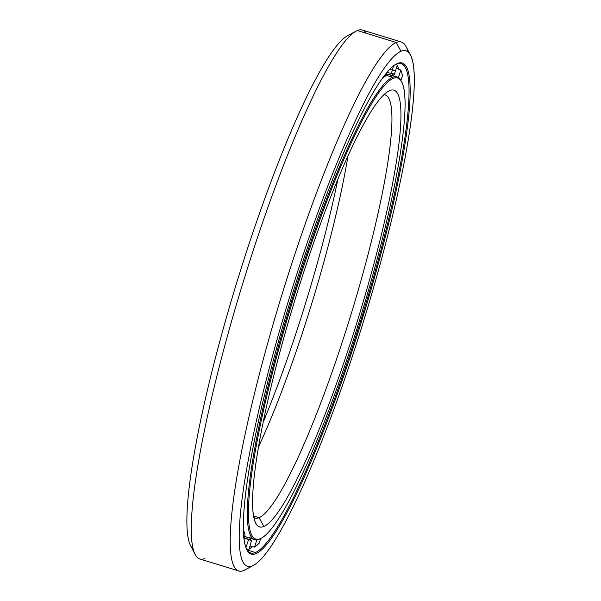 <?xml version="1.0" encoding="UTF-8"?>
<svg xmlns="http://www.w3.org/2000/svg" width="601" height="601" viewBox="0 0 601 601"><rect width="100%" height="100%" fill="white"/><g stroke="black" fill="none" stroke-linecap="round" stroke-linejoin="round"><path stroke-width="0.9" d="M337.942 178.933A228.425 32.957 -72.9 0 1 263.223 422.067A228.425 32.957 107.1 0 0 337.942 178.933M258.543 446.874A221.341 31.936 107.1 0 0 348.002 155.779A221.341 31.936 -72.9 0 1 258.543 446.874M253.614 515.996L259.099 517.686A221.341 31.936 107.1 0 0 354.38 303.332A221.341 31.936 107.1 0 0 385.076 94.913A221.341 31.936 107.1 0 0 383.851 94.703A221.341 31.936 -72.9 0 1 355.582 299.268A221.341 31.936 -72.9 0 1 259.099 517.686L263.847 526.499A228.425 32.957 107.1 0 0 365.964 292.371A228.425 32.957 107.1 0 0 389.666 90.586L387.382 91.825L389.666 90.586A228.425 32.957 -72.9 0 1 365.964 292.371A228.425 32.957 -72.9 0 1 263.847 526.499A228.425 32.957 -72.9 0 1 287.548 324.713A228.425 32.957 -72.9 0 1 389.666 90.586A228.425 32.957 107.1 0 0 388.547 91.119A228.425 32.957 107.1 0 0 295.249 298.862A228.425 32.957 107.1 0 0 255.778 523.14A228.425 32.957 107.1 0 0 263.847 526.499L259.099 517.686A221.341 31.936 -72.9 0 1 253.915 517.544A221.341 31.936 107.1 0 0 255.034 518.054A221.341 31.936 107.1 0 0 259.099 517.686L253.614 515.996M401.693 81.969L401.13 80.88A242.053 34.926 107.1 0 0 392.581 77.319L393.174 78.415L392.581 77.319A242.053 34.926 107.1 0 0 284.371 325.419A242.053 34.926 107.1 0 0 259.249 539.255L260.331 538.669A241.174 34.798 -72.9 0 1 285.362 325.614A241.174 34.798 -72.9 0 1 393.174 78.415A241.174 34.798 -72.9 0 1 401.693 81.969A241.174 34.798 -72.9 0 1 360.022 318.763A241.174 34.798 -72.9 0 1 261.518 538.098A241.174 34.798 -72.9 0 1 260.331 538.669L259.249 539.255A242.053 34.926 -72.9 0 1 254.809 539.66A242.053 34.926 -72.9 0 1 288.382 311.731A242.053 34.926 -72.9 0 1 392.581 77.319L385.842 75.245L392.581 77.319A242.053 34.926 -72.9 0 1 397.021 76.905A242.053 34.926 -72.9 0 1 401.408 81.443M251.105 536.753A242.053 34.926 -72.9 0 1 244.675 536.024A242.053 34.926 107.1 0 0 246.665 537.159L254.809 539.66M397.021 76.905L388.877 74.404A242.053 34.926 107.1 0 0 386.12 74.299A242.03 34.926 -72.9 0 1 386.593 74.224A242.03 34.926 107.1 0 0 386.12 74.291A242.053 34.926 -72.9 0 1 392.318 77.236M244.675 536.024A242.03 34.926 107.1 0 0 244.675 536.032L246.665 537.159M260.984 538.376A242.053 34.926 -72.9 0 1 259.249 539.255A242.053 34.926 107.1 0 0 260.443 538.684L261.518 538.098M393.174 78.415A241.174 34.798 107.1 0 0 285.362 325.614A241.174 34.798 107.1 0 0 260.331 538.669A241.174 34.798 107.1 0 0 368.15 291.47A241.174 34.798 107.1 0 0 393.174 78.415M410.528 55.269L406.028 46.555A276.67 39.921 107.1 0 0 396.254 42.483L401.002 51.303A269.594 38.9 -72.9 0 1 410.528 55.269A269.594 38.9 -72.9 0 1 363.936 319.972A269.594 38.9 -72.9 0 1 253.832 565.15A269.594 38.9 -72.9 0 1 252.503 565.781L243.856 570.484A276.67 39.921 107.1 0 0 245.216 569.831L253.832 565.15M396.412 64.052L397.494 63.466A256.845 37.059 107.1 0 0 396.232 64.067A256.845 37.059 107.1 0 0 291.327 297.653A256.845 37.059 107.1 0 0 246.951 549.84A256.845 37.059 107.1 0 0 256.018 553.619L255.425 552.514A255.958 36.931 -72.9 0 1 246.673 549.276A255.958 36.931 107.1 0 0 250.73 552.95A255.958 36.931 107.1 0 0 255.425 552.514L247.274 550.013A255.958 36.931 -72.9 0 1 247.161 550.065A255.958 36.931 107.1 0 0 247.274 550.013A255.958 36.931 107.1 0 0 248.461 549.449A255.958 36.931 -72.9 0 1 247.274 550.013L255.425 552.514A255.958 36.931 107.1 0 0 365.603 304.647A255.958 36.931 107.1 0 0 401.107 63.623A255.958 36.931 107.1 0 0 396.412 64.052A255.958 36.931 107.1 0 0 395.691 64.382A255.958 36.931 -72.9 0 1 396.412 64.052A255.958 36.931 -72.9 0 1 369.855 290.17A255.958 36.931 -72.9 0 1 255.425 552.514L256.018 553.619A256.845 37.059 107.1 0 0 370.84 290.366A256.845 37.059 107.1 0 0 397.494 63.466L396.412 64.052M396.51 64.014A255.981 36.939 -72.9 0 1 397.223 65.216L396.51 64.014M397.471 65.712L397.276 65.329A255.981 36.939 -72.9 0 1 398.771 69.25A255.981 36.939 107.1 0 0 397.471 65.712L397.464 65.704M398.816 69.265A255.958 36.931 107.1 0 0 397.291 65.291A255.958 36.931 -72.9 0 1 398.816 69.265M397.269 65.246A255.958 36.931 107.1 0 0 396.532 64.007A255.958 36.931 -72.9 0 1 397.269 65.246M247.146 550.043A255.981 36.939 107.1 0 0 248.408 549.449A255.981 36.939 -72.9 0 1 247.146 550.043L248.408 549.449M249.084 549.066A255.981 36.939 107.1 0 0 252.443 546.564A255.981 36.939 -72.9 0 1 249.084 549.066M246.628 568.982A276.67 39.921 -72.9 0 1 243.856 570.484A276.67 39.921 -72.9 0 1 238.785 570.95A276.67 39.921 -72.9 0 1 277.159 310.416A276.67 39.921 -72.9 0 1 396.254 42.483L357.317 30.516L396.254 42.483A276.67 39.921 -72.9 0 1 401.333 42.017L362.388 30.05A276.67 39.921 107.1 0 0 357.317 30.516A276.67 39.921 -72.9 0 1 366.325 33.288M401.333 42.017A276.67 39.921 -72.9 0 1 407.959 51.934M204.918 558.517A276.67 39.921 -72.9 0 1 195.145 554.445A276.67 39.921 -72.9 0 1 242.954 282.793A276.67 39.921 -72.9 0 1 355.957 31.169A276.67 39.921 -72.9 0 1 357.317 30.516A276.67 39.921 107.1 0 0 238.214 298.449A276.67 39.921 107.1 0 0 199.84 558.983L238.785 570.95M355.957 31.169L347.34 35.85A269.594 38.9 107.1 0 0 237.23 281.028A269.594 38.9 107.1 0 0 190.645 545.731L195.145 554.445M193.214 549.066A269.594 38.9 -72.9 0 1 234.848 288.856A269.594 38.9 -72.9 0 1 348.663 35.219M249.069 549.104A255.958 36.931 107.1 0 0 252.488 546.579A255.958 36.931 -72.9 0 1 249.069 549.104M252.503 565.781A269.594 38.9 107.1 0 0 373.033 289.464A269.594 38.9 107.1 0 0 401.002 51.303A269.594 38.9 107.1 0 0 280.479 327.628A269.594 38.9 107.1 0 0 252.503 565.781A269.594 38.9 -72.9 0 1 280.479 327.628A269.594 38.9 -72.9 0 1 401.002 51.303L396.254 42.483A276.67 39.921 107.1 0 0 272.569 326.065A276.67 39.921 107.1 0 0 243.856 570.484L252.503 565.781M397.494 63.466A256.845 37.059 -72.9 0 1 370.84 290.366A256.845 37.059 -72.9 0 1 256.018 553.619A256.845 37.059 -72.9 0 1 282.673 326.719A256.845 37.059 -72.9 0 1 397.494 63.466M248.972 549.442A253.479 36.571 -72.9 0 1 247.019 549.216A253.479 36.571 -72.9 0 1 246.568 549.051A253.479 36.571 107.1 0 0 248.972 549.442L251.616 540.299L243.578 537.632L251.616 540.299L248.972 549.442M391.634 73.54L394.361 74.329A243.916 35.196 107.1 0 0 393.129 73.765A243.916 35.196 107.1 0 0 391.349 73.54L387.029 72.308L391.349 73.54L393.572 65.832L391.349 73.54A243.916 35.196 -72.9 0 1 394.361 74.329L397.299 65.261A253.479 36.571 107.1 0 0 395.473 64.51A253.479 36.571 -72.9 0 1 395.939 64.63A253.479 36.571 -72.9 0 1 397.299 65.261L394.361 74.329L391.634 73.54M385.662 75.891A243.916 35.196 107.1 0 0 381.47 79.55A243.916 35.196 -72.9 0 1 385.662 75.891L386.518 72.916L385.662 75.891M243.443 529.361L243.555 529.406A243.916 35.196 107.1 0 0 245.088 534.762L243.991 538.143L245.088 534.762A243.916 35.196 -72.9 0 1 243.555 529.406L243.443 529.361M244.029 538.03L248.596 539.51A243.916 35.196 107.1 0 0 249.828 540.074A243.916 35.196 107.1 0 0 251.616 540.299A243.916 35.196 -72.9 0 1 248.596 539.51L245.982 547.594L248.596 539.51L244.029 538.03M400.814 70.016L396.307 68.334L400.814 70.016L398.373 77.552L400.814 70.016A253.479 36.571 -72.9 0 1 402.497 75.899A253.479 36.571 107.1 0 0 400.814 70.016M400.867 80.391L402.497 75.899L400.867 80.391M403.662 87.506L403.662 87.506A253.479 36.571 -72.9 0 1 403.677 87.934A253.479 36.571 107.1 0 0 403.662 87.506M260.511 538.646L259.437 542.898L260.511 538.646M256.747 539.878L254.659 547.098A253.479 36.571 107.1 0 0 259.437 542.898A253.479 36.571 -72.9 0 1 254.659 547.098L256.747 539.878M249.978 545.971L254.659 547.098L249.978 545.971M389.809 69.243L395.338 70.941M388.877 74.404L386.12 74.284M246.598 549.089L247.019 549.216M395.939 64.63L395.503 64.495M250.437 539.916L250.392 538.301M393.114 73.968L392.047 75.38"/></g></svg>

